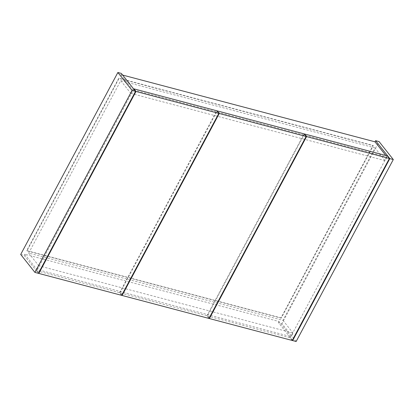 <?xml version="1.0" encoding="UTF-8"?>
<svg xmlns="http://www.w3.org/2000/svg" width="414" height="414" viewBox="0 0 414 414"><rect width="100%" height="100%" fill="white"/><g stroke="black" fill="none" stroke-linecap="round" stroke-linejoin="round"><path stroke-width="0.31" stroke-dasharray="2.07 1.55" d="M20.7 254.46L24.183 255.381L38.398 273.318M292.362 340.204L278.446 322.641L281.929 323.562L379.084 141.604M296.139 341.503L281.929 323.562M280.997 317.864L26.734 250.605L118.792 78.194L373.055 145.459L280.997 317.864L281.215 318.143L26.951 250.879L119.009 78.474L373.273 145.733L281.215 318.143M24.788 254.243L36.815 269.421L291.078 336.685L279.052 321.507L24.788 254.243L24.183 255.381M122.642 75.063L120.733 74.556L121.343 73.418M279.052 321.507L278.446 322.641M375.022 147.943L120.759 80.678L28.701 253.089L282.964 320.348L375.022 147.943L385.082 160.637L387.023 156.999L385.832 155.493M385.082 160.637L130.819 93.373L132.759 89.734L387.023 156.999M36.815 269.421L38.761 265.783L293.024 333.047L291.078 336.685M28.701 253.089L38.761 265.783M120.759 80.678L130.819 93.373M120.733 74.556L132.759 89.734M282.964 320.348L293.024 333.047M373.273 145.733L373.055 145.459M119.009 78.474L118.792 78.194M26.951 250.879L26.734 250.605M121.804 295.089L120.019 292.838L206.881 315.815L208.956 318.438M206.881 315.815L304.036 133.857M120.019 292.838L217.039 111.138M121.664 295.348L119.584 292.724L36.753 270.813L133.774 89.108M36.753 270.813L38.533 273.059M119.584 292.724L216.745 110.766M292.222 340.468L290.147 337.845L207.316 315.934L304.337 134.229M290.147 337.845L387.302 155.881M209.096 318.18L207.316 315.934"/><path stroke-width="0.62" d="M34.916 272.396L38.398 273.318L135.554 91.359L132.071 90.438L117.861 72.497L20.7 254.46L34.916 272.396L132.071 90.438M385.832 155.493L374.996 141.821L375.601 140.682L379.084 141.604L393.3 159.54L296.139 341.503L292.657 340.582L292.362 340.204M135.554 91.359L121.343 73.418L117.861 72.497M374.996 141.821L122.642 75.063M393.3 159.54L389.817 158.619L375.601 140.682M292.657 340.582L389.817 158.619M121.804 295.089L122.099 295.461L208.956 318.438L306.117 136.48L219.254 113.498L217.179 110.88L304.036 133.857L306.117 136.48M122.099 295.461L219.254 113.498M217.039 111.138L217.179 110.88M133.913 88.85L135.989 91.473L218.82 113.384L216.745 110.766L133.913 88.85L133.774 89.108M38.533 273.059L38.833 273.431L135.989 91.473M38.833 273.431L121.664 295.348L218.82 113.384M304.337 134.229L304.471 133.97L387.302 155.881L389.383 158.505L292.222 340.468L209.391 318.552L306.551 136.594L389.383 158.505M209.391 318.552L209.096 318.18M306.551 136.594L304.471 133.97"/></g></svg>

